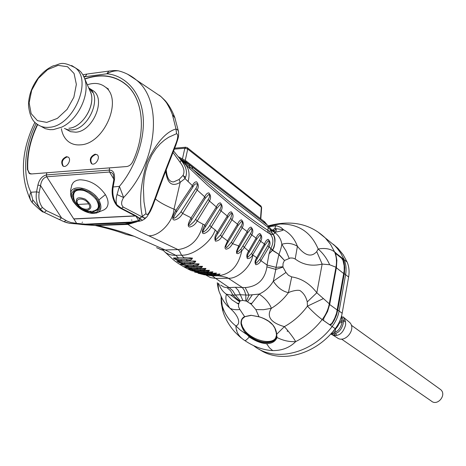 <?xml version="1.0" encoding="UTF-8"?>
<svg xmlns="http://www.w3.org/2000/svg" width="466" height="466" viewBox="0 0 466 466"><rect width="100%" height="100%" fill="white"/><g stroke="black" fill="none" stroke-linecap="round" stroke-linejoin="round"><path stroke-width="0.7" d="M87.34 84.771C94.435 82.4 100.487 83.193 105.485 87.159C123.181 99.759 104.005 144.163 80.443 144.85C75.888 145.235 71.939 144.198 68.613 141.746C64.751 138.775 62.345 134.429 61.384 128.709M91.161 89.46L93.561 90.969C106.196 99.864 92.612 131.54 75.818 132.187L70.593 131.68L65.962 129.199M88.633 87.759L92.926 92.769M268.433 225.981L280.282 223.995C298.409 223.802 311.038 232.138 318.173 249.007C323.2 253.457 327.015 258.7 329.631 264.735L336.429 267.426L336.871 260.325L335.497 252.846L342.009 257.919L343.442 260.098L344.199 262.801L344.776 267.595L344.473 272.627L337.774 310.065L339.097 311.026L345.603 274.666L348.609 277.037L342.161 313.263L339.097 311.026C338.06 316.618 335.736 321.779 332.124 326.503C311.416 354.119 274.218 362.478 253.778 345.76C274.218 362.478 311.416 354.119 332.124 326.503C335.736 321.779 338.06 316.618 339.097 311.026L345.603 274.666C346.541 269.191 346.063 264.193 344.164 259.661L340.768 253.184L337.256 248.384L334.873 245.786L328.513 240.578L337.873 248.244L333.301 244.295M348.609 277.037C349.541 271.585 349.051 266.599 347.153 262.084L343.104 254.622L337.873 248.244M259.247 349.296C279.973 364.045 315.331 355.139 335.223 328.67C338.823 323.969 341.135 318.831 342.161 313.263M187.198 147.6L187.734 149.05L184.816 148.24L185.887 147.215M174.674 148.182L185.666 147.233L187.39 147.757L260.983 206.03L261.636 207.638L260.803 205.885M64.424 128.459L67.908 129.769L71.846 129.932C88.668 129.263 102.316 97.452 89.676 88.546L88.651 87.794M89.868 90.614C97.079 102.753 83.233 127.579 68.898 128.237C82.366 127.568 95.973 105.24 90.672 92.46L89.868 90.614M75.818 68.141L79.185 70.302L81.061 72.172L83.024 74.979L84.521 78.265C90.625 93.468 78.23 119.931 61.547 127.201L53.322 129.6L49.926 129.659L45.365 128.698L41.387 126.536M38.276 78.451L47.672 69.568L58.093 65.368L67.518 66.725L74.065 73.482L76.36 84.369L73.867 97.225L67.063 109.405L57.359 118.393L46.757 122.389L37.414 120.647L31.152 113.634L29.131 102.8L31.682 90.276L38.276 78.451M30.296 173.9L29.859 173.585M61.401 220.523L64.267 221.764L59.444 219.608L61.524 217.861L40.559 185.59L37.909 185.054C39.214 179.497 42.033 176.119 46.379 174.925L46.804 172.764L109.632 167.871L109.219 170.119L109.632 167.871L126.601 166.548C129.251 166.176 131.336 164.475 132.851 161.452C146.621 131.785 143.208 98.71 126.059 84.655C114.584 75.422 100.854 73.558 84.864 79.063M135.14 215.869L73.739 218.874L46.711 176.76L73.809 219.003L135.39 215.991M27.838 170.119L29.166 173.41L31.368 173.969L46.804 172.764L46.379 174.925L46.711 176.76C43.297 177.826 41.247 180.767 40.559 185.59L39.202 192.406L36.546 191.87L37.909 185.054M71.682 185.293L73.232 182.585L74.688 181.356L77.012 180.29L79.808 179.783C89.996 180.092 98.524 185.037 105.403 194.625C108.636 200.234 108.933 204.737 106.283 208.121L104.367 209.706L96.217 213.108M98.891 199.908C102.916 208.413 100.872 212.933 92.763 213.475L92.757 213.475C84.894 212.583 78.352 208.57 73.139 201.434L71.065 196.792C67.197 182.853 90.777 186.243 98.891 199.908L105.403 194.625M82.826 209.24L87.148 211.185L91.319 212.007L92.588 212.013L97.516 209.933C105.351 202.18 80.804 183.161 73.978 191.788C71.339 195.691 72.807 200.427 78.387 206.001M95.146 154.17L97.079 154.695C101.023 157.351 95.058 166.595 91.383 163.537C89.169 159.489 90.421 156.366 95.146 154.17M66.469 156.658L68.269 157.129C72.125 159.628 66.405 168.809 62.805 165.908C60.621 161.941 61.844 158.859 66.469 156.658M37.711 124.55C30.325 139.817 27.028 154.939 27.82 169.915L29.527 173.381L31.729 173.94L126.601 166.548C129.263 166.17 131.348 164.469 132.868 161.434C146.639 131.686 143.202 98.559 126.018 84.474C114.525 75.218 100.773 73.343 84.765 78.836M97.044 154.671L95.681 154.473C90.963 156.669 89.711 159.786 91.924 163.834L91.959 163.863M68.257 157.118L67.017 156.955C62.392 159.151 61.174 162.238 63.359 166.205L63.37 166.216M30.179 173.725L30.593 173.952M127.515 85.831L122.709 82.103M78.102 204.452C73.535 197.695 84.626 197.001 88.656 203.846C93.136 210.626 82.098 211.203 78.102 204.452L88.656 203.846M75.708 190.524L74.665 191.643M97.988 208.483L98.734 207.172M341.508 339.062L431.231 400.976C437.393 406.649 447.15 394.801 440.609 389.576L439.723 388.935M343.337 321.604L345.457 321.662M336.749 335.503L335.677 333.534M335.374 332.27L335.567 328.85M339.085 323.451L342.079 321.872M339.574 321.709L342.108 320.591M343.232 320.352L345.085 320.288M348.545 321.493L349.552 322.332C356.909 329.043 344.689 344.025 337.046 337.675L330.848 333.854M335.211 335.642L334.448 333.901M334.192 332.776L334.157 330.021M344.31 273.647L345.603 274.666C346.541 269.191 346.063 264.193 344.164 259.661L340.768 253.184L337.256 248.384L334.873 245.786L325.262 237.916L330.522 244.359L334.582 251.908C330.522 248.774 325.052 247.807 318.173 249.007L316.729 251.623C311.381 257.587 304.945 255.805 297.419 246.275C294.564 238.749 289.951 233.245 283.59 229.767L280.829 227.396L276.489 225.777L269.092 226.598M337.774 310.065L336.411 315.243L334.215 320.253L331.914 324.027L329.911 324.959L323.561 320.521L323.788 318.319L327.551 311.498L329.736 304.205L323.404 298.584L307.432 306.168C300.995 314.882 293.312 321.697 284.382 326.619C289.736 332.771 293.504 337.768 295.677 341.613C289.747 347.63 282.093 350.63 272.715 350.607C263.203 350.094 253.871 346.721 244.714 340.5C238.976 336.848 236.035 331.996 235.878 325.944L240.485 330.213L247.3 334.868C253.096 339.766 259.364 342.399 266.098 342.772C272.622 342.714 276.169 340.262 276.74 335.421L277.078 337.535C275.348 341.508 271.859 343.57 266.616 343.722L269.441 347.799L272.715 350.607M329.631 264.735L322.157 264.076L316.816 292.77C309.942 283.742 301.572 278.447 291.716 276.891L288.419 292.671C282.361 291.273 277.328 287.452 273.321 281.196C269.826 287.062 265.107 291.361 259.16 294.093C265.323 298.345 269.395 303.086 271.369 308.306L263.447 309.704L255.869 309.587L258.956 316.734C269.831 319.991 275.755 325.816 276.734 334.209L284.382 326.619C273.548 323.631 265.212 317.847 271.369 308.306C277.998 304.31 283.678 299.102 288.419 292.671C291.168 291.163 298.916 289.246 300.558 290.988C303.867 293.452 306.104 297.098 307.257 301.921L307.432 306.168C313.135 312.156 318.051 316.624 322.187 319.56C314.684 329.147 305.847 336.499 295.677 341.613C289.328 341.962 283.13 340.605 277.078 337.535M318.476 232.423L325.262 237.916C310.222 223.715 291.233 219.696 268.294 225.859M323.41 320.369L335.223 328.67M221.059 298.234L221.344 303.424L222.253 305.912L223.214 312.307C225.765 319.676 229.662 326.252 234.893 332.031C242.343 339.382 241.213 337.699 241.877 338.421M329.526 324.645L331.547 323.73L332.73 321.913L334.751 318.103L336.574 313.111L344.199 270.67L344.153 265.818L342.976 260.389L341.543 258.211L335.468 253.294M236.955 330.342L236.588 330.336M218.187 283.293C218.21 287.4 218.583 290.312 219.294 292.025L221.967 298.211L223.965 301.659L226.977 305.463L229.831 308.131C238.895 315.861 241.172 324.01 235.878 325.944C229.377 320.94 224.839 314.259 222.253 305.912L221.169 296.568M287.551 330.936L287.697 331.291L287.12 331.163L287.551 330.936L287.697 331.291M267.641 320.416L272.767 324.854L274.596 327.377L276.734 334.209L276.74 335.421L276.501 335.124L276.53 334.075M323.486 320.462L322.187 319.56C325.851 314.731 328.215 309.506 329.276 303.873L335.98 267.07C336.941 261.554 336.475 256.498 334.582 251.908L335.904 252.98L335.462 253.259M239.868 309.511L238.499 306.675L238.609 304.147L232.016 299.883L226.459 294.203C225.066 298.391 226.191 303.034 229.831 308.131C232.324 309.57 235.668 310.03 239.868 309.511L244.592 316.606C242.209 317.789 241.009 319.932 240.992 323.031C240.864 325.216 243.456 331.169 246.036 333.656L246.45 333.301L247.667 334.483C254.116 339.598 260.255 342.184 266.098 342.236L266.098 342.772M220.995 296.195L221.688 301.857M206.135 275.22L210.533 277.614L215.694 278.412L229.062 287.557L227.181 287.714L230.536 290.726L232.971 295.129C236.431 298.514 238.773 300.512 240.007 301.112L240.316 300.867L235.423 295.036L230.775 295.048L226.459 294.203C223.051 291.99 220.5 288.495 218.799 283.724M276.519 335.223L275.563 338.269C273.81 340.955 270.659 342.277 266.098 342.236M287.12 331.163L287.505 331.169M307.257 301.921L316.816 292.77L323.404 298.584M336.429 267.426L329.736 304.205M316.729 251.623L322.157 264.076C311.935 266.54 302.947 264.845 295.188 258.985L293.056 258.1L290.417 257.96L284.481 260.494L278.965 254.384L272.616 250.172C275.581 243.066 275.779 237.8 273.21 234.375L275.156 232.837C278.936 235.72 281.161 239.547 281.837 244.312C287.056 242.617 292.252 243.269 297.419 246.275L295.188 258.985M269.197 226.703L275.959 225.672L274.789 228.468L283.59 229.767C282.722 230.484 279.996 231.293 275.412 232.19L275.156 232.837L272.738 231.206L274.649 230.478C275.761 229.453 275.808 228.783 274.789 228.468C276.507 228.754 276.717 229.994 275.412 232.19L271.783 229.959M270.379 322.466C266.057 319.519 262.265 317.637 258.991 316.828L250.976 315.272L245.023 316.577M238.609 304.147L240.007 301.112M245.809 300.867L245.844 295.007L240.334 294.728L242.821 300.43L246.398 301.112L251.168 304.17L255.869 309.587M244.796 316.699L242.361 318.779L241.551 320.73L241.301 323.136L242.541 326.916L246.45 333.301M227.181 287.714L223.779 287.05L220.709 285.075M242.541 326.916C247.44 338.823 271.334 346.564 275.913 337.605L275.924 337.588M246.398 301.112L249.03 295.083L259.16 294.093L251.168 304.17M284.481 260.494L278.866 254.611L276.053 267.344L282.914 266.75L283.002 267.117L275.814 269.424L273.321 281.196L285.943 272.453L288.506 275.348L291.716 276.891M259.853 259.317L256.137 263.337C255.187 262.859 255.502 261.409 257.086 258.98L264.81 245.366L268.212 240.8C269.523 241.347 269.4 242.961 267.839 245.646L259.853 259.317L260.931 260.651L269.028 247.079L270.868 248.314L269.051 253.824L267.041 265.038L260.931 260.651C259.673 263.04 257.983 264.397 255.869 264.717C254.553 262.964 254.826 260.616 256.702 257.675L252.852 255.013C251.436 266.278 237.87 279.052 228.264 278.254L242.303 287.464L245.186 287.592C257.599 286.538 264.845 279.629 266.919 266.872L267.041 265.038L276.053 267.344L275.814 269.424L266.919 266.872M289.17 258.269L285.973 250.848L281.837 244.312C281.417 247.091 280.462 250.446 278.965 254.384L272.418 250.37L272.587 250.026L269.051 253.824L272.418 250.37L270.793 248.512M235.342 287.289L229.062 287.557L232.65 290.563L235.423 295.036L240.334 294.728L238.19 290.283L235.342 287.289L242.303 287.464L244.394 290.504L245.844 295.007L249.03 295.083L245.186 287.592M241.842 319.845L242.215 319.018M274.649 230.478L271.993 230.018M184.92 161.737L185.753 163.432L192.691 169.251C219.305 194.421 244.33 214.762 267.764 230.268L269.552 231.252L271.125 230.629L272.738 231.206L271.544 229.814M271.078 230.687L271.62 232.814L273.041 234.497C274.858 235.895 276.047 245.559 272.587 250.026L270.903 248.25C273.664 243.013 273.519 238.336 270.461 234.212L273.041 234.497L270.938 230.833M204.376 274.765L212.28 275.86L215.694 278.412L228.264 278.254C227.559 277.235 218.612 275.686 217.913 275.785C230.478 274.433 238.417 266.162 241.738 250.958L238.697 253.347L237.794 253.655L236.617 253.364L236.518 251.221L238.726 245.897L232.604 243.724L230.385 246.817L228.503 248.384L226.441 249.176L225.462 248.926L224.985 247.836L225.183 246.293L227.519 240.922L221.787 236.6C220.202 239.541 218.076 241.05 215.403 241.132C214.319 238.318 214.954 235.365 217.307 232.272L215.175 229.855C211.634 241.982 193.017 255.985 181.524 255.176L183.988 257.768L192.452 258.077C191.899 259.801 190.07 260.657 186.971 260.64L186.359 259.463L180.756 259.591L181.74 261.094L176.894 261.146L179.276 262.707L185.171 263.972C182.177 263.756 180.627 263.855 180.517 264.257L188.27 266.284L184 266.663L192.143 268.806L187.513 268.771L195.277 270.56L191.048 270.583L198.819 272.249L194.619 272.097L202.378 273.629L198.213 273.315L206.473 274.841L202.122 274.299M252.852 255.013L252.642 254.867C251.355 257.366 249.595 258.613 247.376 258.601C246.333 256.341 246.753 253.842 248.646 251.098L244.33 247.37L241.738 250.958L240.893 249.141L237.037 252.56C237.013 251.104 237.707 249.357 239.116 247.318L247.539 233.017L251.011 228.585C252.292 229.231 252.153 230.868 250.58 233.501L240.893 249.141M251.524 253.498L247.761 257.302C247.073 256.329 247.498 254.716 249.03 252.461L256.492 239.541L259.929 235.045C261.228 235.633 261.094 237.258 259.527 239.92L251.524 253.498L252.642 254.867L260.727 241.365L264.438 243.951L256.702 257.675L257.086 258.98M270.81 228.823L271.125 230.629L268.311 227.554L267.764 230.268L268.329 232.918C255.712 224.466 243.089 215.123 230.466 204.877L207.562 185.322L181.14 160.351C186.517 166.875 187.81 172.944 185.002 178.565L192.394 185.625C193.687 182.975 195.091 181.711 196.605 181.833C198.644 184.303 198.831 187.035 197.176 190.035L204.725 196.844C205.995 194.171 207.37 192.86 208.855 192.901C210.906 195.277 211.115 197.986 209.473 201.027L216.352 206.951C217.593 204.265 218.944 202.902 220.406 202.867C222.468 205.162 222.69 207.848 221.07 210.917L227.292 216.043C228.503 213.346 229.831 211.937 231.27 211.832C233.355 214.075 233.588 216.737 231.975 219.812L237.555 224.216C238.743 221.496 240.048 220.057 241.47 219.882C243.561 222.032 243.811 224.676 242.209 227.804L247.161 231.538C248.331 228.812 249.613 227.332 251.017 227.105C253.12 229.185 253.376 231.806 251.791 234.963L256.114 238.097L248.646 251.098L249.03 252.461M272.173 231.084L271.352 229.639M203.572 274.672L212.28 275.86L217.913 275.785L215.181 275.406L214.424 274.771L208.797 274.847L209.56 275.488L215.181 275.406C218.135 275.29 219.742 274.812 219.999 273.961L212.042 274.759L210.783 273.921L205.221 274.002L205.972 274.713L211.535 274.631C214.506 274.532 216.137 274.002 216.428 273.041L208.395 273.705L207.189 272.761L201.638 272.849L202.378 273.629L207.923 273.548C210.912 273.466 212.566 272.884 212.88 271.812L204.778 272.342L203.625 271.305L198.097 271.398L198.819 272.249L204.347 272.161C207.358 272.092 209.036 271.468 209.38 270.28L201.201 270.676L200.1 269.546L194.572 269.639L195.277 270.56L200.805 270.466C203.834 270.42 205.535 269.744 205.914 268.445L197.671 268.707L196.611 267.484L191.077 267.589L191.736 268.556L197.293 268.474C200.339 268.439 202.069 267.723 202.489 266.313L194.182 266.435L193.157 265.119L187.612 265.23L188.27 266.284L193.815 266.179C196.885 266.156 198.644 265.387 199.099 263.878L190.74 263.861L189.738 262.451L184.169 262.568L184.804 263.68L190.378 263.57C193.46 263.564 195.248 262.754 195.749 261.135L180.08 260.739L176.969 260.162L173.643 258.525L173.469 258.065L173.882 257.937L184.583 258.082M163.222 250.271C166.077 253.731 170.282 255.415 175.833 255.321L178.332 257.908L187.891 257.954C190.716 257.704 191.887 257.948 191.415 258.688L186.359 259.463M243.165 245.955L244.33 247.37L251.791 234.963L250.58 233.501M272.511 250.108L270.903 248.25M269.552 231.252L270.461 234.212L268.329 232.918M256.492 239.541L256.114 238.097C257.267 235.353 258.537 233.839 259.917 233.559C262.032 235.58 262.3 238.184 260.727 241.365L259.527 239.92M264.81 245.366L264.438 243.951C265.573 241.196 266.826 239.652 268.195 239.32C270.315 241.283 270.595 243.869 269.028 247.079L267.839 245.646M200.409 273.699L205.221 274.002M195.056 272.115L201.638 272.849M195.953 270.851L191.94 270.571C190.914 270.857 196.576 271.591 198.097 271.398M192.475 268.923L188.625 268.719C186.79 268.987 193.064 269.884 194.572 269.639M189.045 266.698L185.404 266.564C182.637 266.75 189.505 267.903 191.077 267.589M185.637 264.175L182.288 264.1C178.589 264.175 185.829 265.62 187.612 265.23M179.305 261.327C174.651 261.24 182.055 263.04 184.169 262.568M178.921 258.216L176.515 258.222C170.929 257.983 178.064 260.115 180.756 259.591M156.582 247.656L160.764 249.491L165.156 249.962L175.833 255.321L181.524 255.176L179.468 250.924L177.995 249.595C190.938 247.778 199.291 239.332 203.054 224.251L197.153 221.03L209.473 201.027L208.191 199.483L194.299 221.344L190.14 225.113L189.336 225.393L188.835 225.084L189.021 224.047L205.122 198.475L208.774 194.38C209.997 195.271 209.805 196.972 208.191 199.483M207.516 274.841L208.797 274.847M208.535 273.74L202.85 273.792L215.711 273.099L214.36 273.635L210.783 273.921M204.982 272.4L199.244 272.429L212.391 271.888L210.9 272.441L207.189 272.761M196.163 270.845L207.545 270.309C211.174 270.397 205.489 271.462 203.625 271.305M198.003 268.824L192.143 268.806L203.706 268.451C208.034 268.468 202.116 269.744 200.1 269.546M194.584 266.593L188.643 266.54L199.844 266.29C204.854 266.208 198.871 267.723 196.611 267.484M191.206 264.059L185.171 263.972L195.941 263.82C201.597 263.61 195.796 265.399 193.157 265.119M187.862 261.228L181.74 261.094L191.969 261.047C198.196 260.669 192.947 262.754 189.738 262.451M184.798 258.077L187.891 257.954M215.175 229.855L211.249 226.977C209.49 230.198 207.166 232.365 204.277 233.489C200.38 234.369 203.38 227.46 204.906 225.078L203.054 224.251M209.91 225.404L211.249 226.977L221.07 210.917L219.806 209.403L208.512 227.414L206.123 230.093L203.607 232.021L202.937 232.091L203.386 230.07L216.742 208.541L220.342 204.347C221.583 205.174 221.408 206.857 219.806 209.403M227.676 217.593L227.292 216.043L217.307 232.272L217.698 233.839L227.676 217.593L230.781 213.562L231.765 213.317L232.062 213.655L230.734 218.315L220.505 235.085L215.799 239.798C215.129 238.481 215.764 236.495 217.698 233.839M220.505 235.085L221.787 236.6L231.975 219.812L230.734 218.315M237.934 225.725L237.555 224.216L227.519 240.922L227.909 242.413L237.934 225.725L241.446 221.367C242.722 222.066 242.565 223.721 240.986 226.325L231.386 242.262L226.633 247.632C225.352 247.26 225.777 245.518 227.909 242.413M247.539 233.017L247.161 231.538L238.726 245.897L239.116 247.318M231.386 242.262L232.604 243.724L242.209 227.804L240.986 226.325M212.409 274.754L219.451 274.037L214.424 274.771M216.742 208.541L216.352 206.951L204.906 225.078L205.302 226.732M205.122 198.475L204.725 196.844L191.112 217.82L182.625 213.457L197.176 190.035L195.871 188.474L180.301 212.787L175.833 217.377L173.975 218.309L173.399 218.024L175.665 213.212L192.79 187.303C194.87 182.247 199.582 182.561 195.871 188.474M192.79 187.303L192.394 185.625L176.002 210.166L173.987 209.187C173.078 222.014 159.145 236.542 148.706 235.732L177.995 249.595L165.156 249.962L134.097 236.279C124.364 232.377 112.562 228.847 98.699 225.701L96.736 225.561M165.715 171.162C167.242 183.453 172.065 187.175 180.196 182.334L185.002 178.565L183.097 175.315L179.13 179.445L173.667 181.903C169.397 182.072 166.921 178.047 166.234 169.834M179.526 158.329L185.538 164.609M179.66 158.463L189.144 164.626L190 169.047M191.899 166.764L192.691 169.251L268.311 227.554L267.775 225.439L271.649 229.907L272.709 229.983L272.086 230.006M267.49 225.212L188.846 164.393M180.092 158.941L185.753 163.432L185.788 164.859C189.144 169.146 189.901 174.715 188.072 181.571M118.568 224.263L118.667 224.589M95.606 225.567C107.978 228.398 118.172 231.357 126.199 234.445L134.097 236.279M195.708 219.37L197.153 221.03C195.365 224.315 192.924 226.301 189.837 227.006C186.184 226.831 189.767 220.127 191.112 217.82L191.514 219.591M181.047 211.692L182.625 213.457C180.657 217.022 177.965 219.212 174.558 220.022C170.463 219.975 174.517 212.647 176.002 210.166L176.398 212.077M179.13 179.445L180.196 182.334L173.987 209.187C165.209 205.471 159.028 202.058 155.44 198.947M173.002 152.469L180.092 162.29C183.884 167.212 184.885 171.552 183.097 175.315M136.695 221.857L127.987 224.402C132.868 228.043 139.777 231.823 148.706 235.732M95.78 225.567L127.987 224.402L126.548 224.245L135.775 222.072M173.585 150.972L181.14 160.351L180.092 162.29M84.288 224.729L96.043 225.561M151.415 90.142L160.351 96.147M30.942 200.776L30.942 200.764C29.434 197.677 29.416 194.835 30.902 192.248L36.546 191.87C35.48 198.376 36.703 204.085 40.233 208.989L43.693 212.141C43.018 212.607 39.202 209.444 32.259 202.652L32.736 199.78L40.233 208.989L42.458 207.568L46.367 210.649L61.524 217.861L67.075 221.1L70.785 222.48L76.616 223.371L77.432 223.977L82.435 224.56L97.237 225.544L126.105 224.263M139.643 221.123L125.034 223.971L95.705 225.276M150.477 211.086L152.394 206.787L152.108 206.019L150.192 210.312L150.436 211.168L146.93 216.795C145.474 218.478 143.971 218.35 142.421 216.41L141.984 216.83C144.367 218.018 145.252 218.729 144.635 218.968L142.299 220.383M156.151 196.885L163.525 176.777L163.158 176.195L159.302 186.365L155.644 196.664L156.145 196.885L152.423 206.718M159.279 95.198L160.881 96.509C164.475 100.05 166.595 102.555 167.236 104.034C169.304 107.465 171.022 111.013 172.408 114.659L174.989 117.95M119.71 71.176L118.341 70.815C114.252 70.704 110.425 71.7 106.848 73.803C122.319 74.95 139.625 88.394 142.881 114.1C146.126 139.835 133.701 169.706 119.413 186.348L123.624 197.526C121.061 201.685 120.956 204.877 123.304 207.102L141.984 216.83L139.462 218.193C142.014 219.667 142.713 220.494 141.548 220.663M150.192 210.312C148.27 214.5 146.866 215.583 145.986 213.574L142.421 216.41C138.99 202.518 140.487 184.46 146.906 162.244C156.238 142.881 165.937 131.791 175.997 128.977L172.408 114.659M65.753 220.412L64.267 221.764L69.376 223.296L77.251 223.954M73.844 218.869L76.616 223.371L85.394 224.169L85.948 224.688L131.284 222.637L130.742 222.107L85.394 224.169M84.055 77.071L85.045 76.709L83.694 76.261M138.571 218.03L140.184 219.573L138.577 220.511L140.033 221.03M136.113 216.399L138.577 220.511L130.742 222.107M145.986 213.574L143.982 201.795L143.411 187.909L144.017 180.022L145.526 171.581L148.124 163.024L151.718 155.213L155.865 148.8L160.182 143.843L164.463 140.091L168.634 137.278L176.567 133.695C178.42 134.528 178.07 138.122 175.525 144.477L163.158 176.195M176.567 133.695L175.997 128.977L177.697 129.851L178.525 131.657L174.727 117.263C172.024 110.331 168.814 104.768 165.11 100.574L160.881 96.503M127.637 74.24L136.521 80.129C163.391 101.244 157.648 162.29 123.624 197.526L117.036 194.561C115.935 198.662 115.836 202.046 116.745 204.702L121.457 208.273L136.084 215.857L139.462 218.193L135.204 215.892M109.347 71.03L108.799 71.106C115.312 70.378 115.265 70.483 118.329 70.815L118.329 70.815C125.057 72.475 131.121 75.579 136.521 80.129L160.881 96.509M82.47 222.09L82.086 222.515M131.977 220.191L131.36 220.004M113.879 179.27L109.545 172.03L109.219 170.107C113.197 170.014 114.956 173.183 114.485 179.631L113.78 179.923L112.469 187.047L119.413 186.348L117.036 194.561M27.459 169.927C26.678 154.875 30.01 139.689 37.455 124.364M36.22 123.414C22.945 149.551 23.411 177.569 30.902 192.248L32.736 199.78M136.084 215.857L134.954 215.764L120.578 208.319M109.545 172.03L111.718 172.601L113.308 174.441L113.78 179.923M123.857 82.756L122.721 82.109M109.225 170.102L46.379 174.913L46.711 176.771L109.539 172.024M347.153 262.084L342.009 257.919L341.543 258.211M182.981 175.472L185.101 176.905M186.091 162.471L186.15 162.081L179.602 158.405M265.055 223.331L186.15 162.081L185.596 160.601M266.517 224.461L265.078 223.132L264.513 221.74M265.69 223.639L263.779 221.56M182.526 158.626L184.816 148.24L174.301 149.143M260.5 218.63L261.35 207.248L187.734 149.05L185.258 160.345M49.239 127.3C44.619 127.742 40.635 126.729 37.286 124.241C32.544 121.597 29.62 115.382 28.513 105.601C28.537 95.821 31.752 86.647 38.142 78.067C42.505 72.486 47.532 68.415 53.223 65.84C60.289 64.628 60.597 60.12 75.224 67.762C93.031 80.467 73.115 126.327 49.239 127.3M71.653 65.508L79.185 70.302M97.936 200.258L99.724 204.271L99.747 208.861L96.351 212.409L89.565 212.764L82.179 209.811L76.744 205.576L73.616 201.702L71.77 197.73L71.618 193.105L74.898 189.429L81.731 188.975L89.274 191.969L94.802 196.308L97.936 200.258M87.515 210.288C83.431 210.119 79.983 208.121 77.17 204.306C74.921 198.003 77.595 196.285 85.196 199.139C91.895 204.568 92.67 208.285 87.515 210.288M92.548 211.209C99.042 210.044 100.132 205.914 95.81 198.819M84.666 190.745C76.488 188.812 72.847 191.112 73.733 197.648C74.123 204.166 84.445 212.269 91.365 211.209M96.159 210.16L97.58 209.024L98.798 206.059M76.768 190.122L74.81 191.474L73.622 193.885M349.552 322.332L342.918 316.781C345.021 319 345.906 321.785 345.574 325.128C342.79 334.029 338.083 337.116 331.46 334.39L330.749 333.965M334.227 329.934C337.093 327.866 338.898 324.994 339.644 321.33M341.322 316.816L342.027 322.39C340.559 329.037 337.005 332.672 331.367 333.283M330.86 333.837C337.145 334.506 341.275 331.006 343.256 323.34L343.063 319.414L341.555 315.989M244.714 340.5C245.198 340.995 246.712 339.825 249.263 336.982C255.327 341.077 261.111 343.325 266.616 343.722M331.914 324.027L331.547 323.73M342.976 260.389L343.442 260.098M247.667 334.483L247.3 334.868L249.263 336.982M337.273 310.065L329.678 304.525M336.365 267.775L343.815 273.653M240.316 300.867L242.821 300.43M250.976 315.272L259.061 316.769M284.406 260.581L283.078 263.395L282.914 266.75M283.002 267.117L285.943 272.453M274.789 228.468L272.895 229.93L271.864 229.965M251.867 303.372L249.788 303.244M237.13 303.349L238.965 303.226M230.775 295.048L239.582 301.764M252.188 294.984L247.545 301.77M212.327 274.771L206.834 274.835M126.548 224.245L125.034 223.971M59.444 219.608L44.27 212.426L46.367 210.649M155.644 196.664L152.108 206.019M163.543 176.73L175.863 145.136L175.525 144.477M123.304 207.102L121.457 208.273L120.321 208.185C114.752 204.341 117.601 205.89 115.993 204.463M114.485 179.631L113.174 186.761C112.149 193.571 113.337 199.553 116.745 204.702L115.935 204.376M87.579 73.966L108.799 71.106L106.848 73.803L85.045 76.709L87.02 74.042L82.925 74.799M42.458 207.568C39.342 203.223 38.259 198.167 39.202 192.406M108.491 89.088L105.485 87.159M93.561 90.969L89.658 88.511M178.099 156.599L185.794 160.753L264.7 221.886L267.303 225.066M261.636 207.638L260.797 218.863M89.676 88.546L88.715 87.94M90.672 92.46L84.521 78.265M70.879 195.871L70.622 190.186L71.915 184.653M71.065 196.792C74.88 206.292 82.115 211.849 92.757 213.475L92.757 213.475M98.046 209.193L97.516 209.933M91.383 163.537L91.924 163.834M62.805 165.908L63.359 166.205M126.059 84.655L126.583 84.998M97.58 209.024L94.254 210.964M75.102 191.089L73.581 193.873L73.558 196.868M351.282 325.186L440.609 389.576M329.544 324.662L329.911 324.959M221.362 303.634L222.812 311.096M269.132 226.639L273.187 226.016L268.876 226.389M272.767 324.854L274.911 328.21L276.111 331.542L276.501 335.124L275.913 337.605M244.947 316.664L251.11 315.383M244.912 316.682L242.361 318.791M218.933 290.988C218.338 289.636 217.127 282.955 217.302 282.676M207.143 275.22L206.222 274.853M204.958 274.253L204.522 274.002M202.227 274.282L199.53 273.583M198.743 273.356L198.067 273.152M190.821 270.449C182.905 266.581 176.993 262.94 173.09 259.521L164.882 251.978M199.454 272.488L195.411 272.173M196.163 270.851L201.475 270.758M182.27 261.35L179.311 261.327M159.774 249.199L163.036 250.312M185.573 164.644L180.231 159.191M212.123 274.777L206.758 274.853M144.798 218.816L146.289 217.418M63.784 221.647L67.407 222.853M30.523 199.996C19.735 176.422 21.203 150.501 34.933 122.238M138.973 221.292L139.707 221.123M32.09 202.442L30.942 200.764M175.88 145.083C178.909 136.142 178.711 136.585 178.525 131.657M139.951 221.07L141.542 220.668M29.166 173.41L29.923 173.789M112.469 187.047C111.467 193.576 112.621 199.349 115.929 204.37"/></g></svg>
